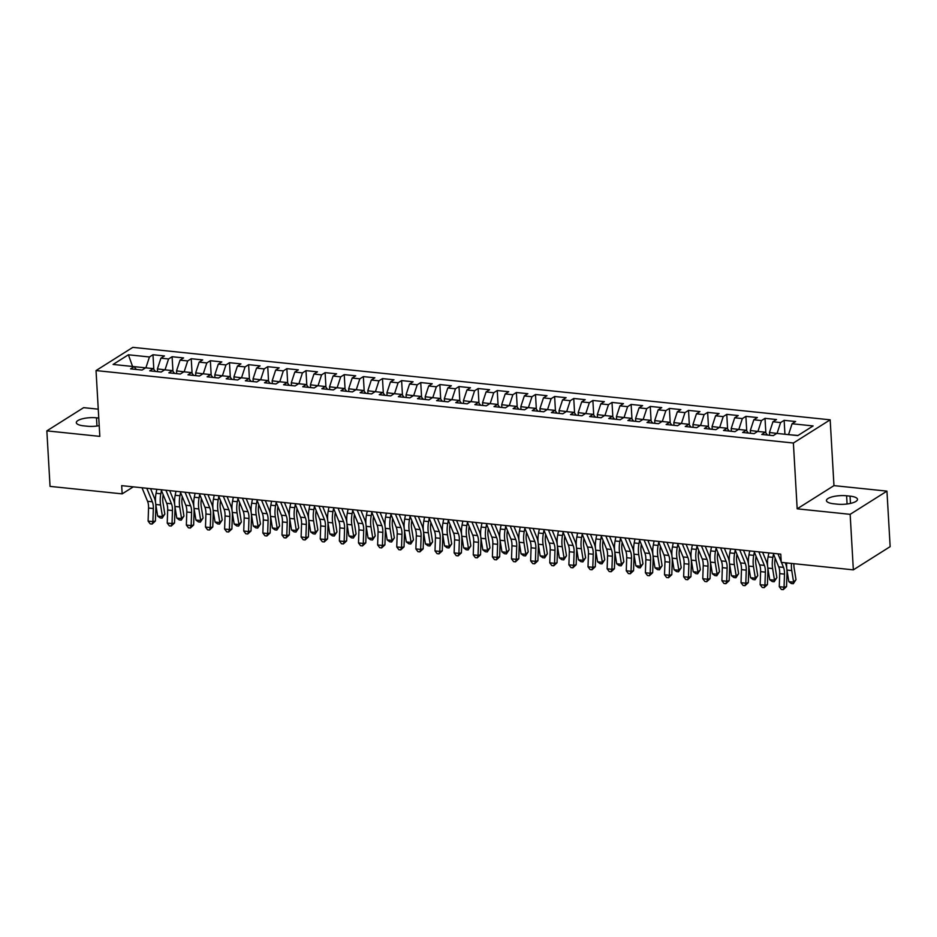 <?xml version="1.0" encoding="UTF-8"?>
<svg xmlns="http://www.w3.org/2000/svg" width="937" height="937" viewBox="0 0 937 937"><rect width="100%" height="100%" fill="white"/><g stroke="black" fill="none" stroke-linecap="round" stroke-linejoin="round"><path stroke-width="1.41" d="M98.256 409.164L83.651 407.654L46.85 430.868L50.048 486.385L122.161 493.869L133.288 486.853M830.17 419.823L132.831 347.358L96.031 370.572L793.381 443.025L830.17 419.823L833.965 485.624L797.176 508.826L850.152 514.331L886.952 491.129L833.965 485.624M886.952 491.129L890.15 546.646L853.349 569.86L850.152 514.331M132.562 366.472L128.404 354.783L113.084 364.446L134.132 366.636L130.594 368.862L142.073 370.056L145.598 367.831L153.258 368.616L149.721 370.853L161.199 372.036L164.725 369.81L172.385 370.607L168.847 372.832L180.326 374.027L183.851 371.802L191.511 372.598L187.974 374.823L199.452 376.018L202.978 373.793L210.638 374.589L207.1 376.815L218.579 377.998L222.104 375.772L229.752 376.569L226.227 378.794L237.705 379.989L241.231 377.763L248.879 378.56L245.353 380.785L256.832 381.98L260.357 379.754L268.005 380.551L264.48 382.776L275.958 383.971L279.484 381.734L287.132 382.53L283.606 384.756L295.085 385.95L298.61 383.725L306.258 384.521L302.733 386.747L314.211 387.941L317.737 385.716L325.385 386.512L321.859 388.738L333.338 389.933L336.863 387.695L344.511 388.492L340.986 390.717L352.464 391.912L355.99 389.687L363.638 390.483L360.113 392.708L371.591 393.903L375.116 391.678L382.764 392.474L379.239 394.7L390.717 395.894L394.243 393.657L401.891 394.454L398.366 396.691L409.844 397.874L413.369 395.648L421.018 396.445L417.492 398.67L428.97 399.865L432.496 397.639L440.144 398.436L436.619 400.661L448.097 401.856L451.622 399.63L459.271 400.415L455.745 402.652L467.223 403.835L470.749 401.61L478.397 402.406L474.872 404.632L486.338 405.826L489.875 403.601L497.524 404.397L493.998 406.623L505.465 407.818L509.002 405.592L516.65 406.377L513.125 408.614L524.591 409.797L528.128 407.572L535.777 408.368L532.251 410.593L543.718 411.788L547.255 409.563L554.903 410.359L551.378 412.585L562.844 413.779L566.381 411.554L574.03 412.35L570.504 414.576L581.971 415.77L585.508 413.533L593.156 414.33L589.631 416.555L601.097 417.75L604.634 415.524L612.283 416.321L608.757 418.546L620.224 419.741L623.761 417.515L631.409 418.312L627.872 420.537L639.35 421.732L642.887 419.495L650.536 420.291L646.998 422.517L658.477 423.711L662.014 421.486L669.662 422.282L666.125 424.508L677.603 425.703L681.14 423.477L688.789 424.274L685.252 426.499L696.73 427.694L700.267 425.457L707.915 426.253L704.378 428.478L715.856 429.673L719.393 427.448L727.042 428.244L723.505 430.47L734.983 431.664L738.52 429.439L746.168 430.235L742.631 432.461L754.109 433.655L757.646 431.43L765.295 432.215L761.758 434.452L773.236 435.635L776.773 433.409L797.809 435.6L813.117 425.937L792.081 423.747L795.618 421.521L784.14 420.326L780.603 422.564L772.955 421.767L776.492 419.542L765.014 418.347L761.476 420.572L753.828 419.776L757.365 417.551L745.887 416.356L742.35 418.581L734.702 417.785L738.239 415.559L726.761 414.365L723.223 416.602L715.575 415.805L719.112 413.568L707.634 412.385L704.109 414.611L696.449 413.814L699.986 411.589L688.508 410.394L684.982 412.62L677.322 411.823L680.859 409.598L669.381 408.403L665.856 410.629L658.196 409.844L661.733 407.607L650.255 406.424L646.729 408.649L639.069 407.853L642.606 405.627L631.128 404.433L627.603 406.658L619.943 405.862L623.48 403.636L612.002 402.442L608.476 404.667L600.816 403.882L604.353 401.645L592.875 400.462L589.35 402.687L581.69 401.891L585.227 399.666L573.749 398.471L570.223 400.696L562.575 399.9L566.1 397.675L554.622 396.48L551.097 398.705L543.448 397.909L546.974 395.683L535.495 394.489L531.97 396.726L524.322 395.929L527.847 393.704L516.369 392.509L512.844 394.735L505.195 393.938L508.721 391.713L497.242 390.518L493.717 392.744L486.069 391.947L489.594 389.722L478.116 388.527L474.59 390.764L466.942 389.968L470.468 387.742L458.989 386.548L455.464 388.773L447.816 387.977L451.341 385.751L439.863 384.557L436.337 386.782L428.689 385.985L432.215 383.76L420.736 382.565L417.211 384.802L409.563 384.006L413.088 381.781L401.61 380.586L398.084 382.811L390.436 382.015L393.962 379.79L382.483 378.595L378.958 380.82L371.31 380.024L374.835 377.798L363.357 376.604L359.831 378.829L352.183 378.044L355.709 375.807L344.23 374.624L340.705 376.85L333.057 376.053L336.582 373.828L325.116 372.633L321.578 374.859L313.93 374.062L317.456 371.837L305.989 370.642L302.452 372.867L294.804 372.083L298.329 369.846L286.863 368.663L283.325 370.888L275.677 370.092L279.203 367.866L267.736 366.672L264.199 368.897L256.551 368.1L260.076 365.875L248.61 364.68L245.072 366.906L237.424 366.109L240.95 363.884L229.483 362.701L225.946 364.926L218.298 364.13L221.823 361.905L210.356 360.71L206.819 362.935L199.171 362.139L202.697 359.913L191.23 358.719L187.693 360.944L180.045 360.148L183.582 357.922L172.103 356.728L168.566 358.965L160.918 358.168L164.455 355.943L152.977 354.748L153.82 369.342M128.404 354.783L149.44 356.974L152.977 354.748M853.349 569.86L781.247 562.364L780.767 554.142L121.681 485.647L122.161 493.869M157.58 371.661L157.416 368.897L165.076 369.846M160.918 358.168L157.416 368.897M168.566 358.965L165.064 369.693M134.132 366.636L136.322 369.459M176.706 373.652L176.543 370.888L184.202 371.837M180.045 360.148L176.543 370.888M187.693 360.944L184.191 371.684M153.258 368.616L155.448 371.439M195.821 375.643L195.669 372.879L203.329 373.828M199.171 362.139L195.669 372.879M206.819 362.935L203.317 373.664M172.385 370.607L174.575 373.43M214.948 377.623L214.796 374.859L222.456 375.807M218.298 364.13L214.796 374.859M225.946 364.926L222.444 375.655M191.511 372.598L193.701 375.421M234.074 379.614L233.922 376.85L241.582 377.798M237.424 366.109L233.922 376.85M245.072 366.906L241.57 377.646M210.638 374.589L212.828 377.4M253.201 381.605L253.049 378.841L260.709 379.79M256.551 368.1L253.049 378.841M264.199 368.897L260.697 379.637M229.752 376.569L231.954 379.391M272.327 383.584L272.175 380.82L279.835 381.769M275.677 370.092L272.175 380.82M283.325 370.888L279.823 381.617M248.879 378.56L251.081 381.382M291.454 385.575L291.302 382.811L298.962 383.76M294.804 372.083L291.302 382.811M302.452 372.867L298.95 383.608M268.005 380.551L270.207 383.374M310.58 387.567L310.428 384.802L318.088 385.751M313.93 374.062L310.428 384.802M321.578 374.859L318.076 385.599M287.132 382.53L289.334 385.353M329.707 389.546L329.555 386.782L337.215 387.742M333.057 376.053L329.555 386.782M340.705 376.85L337.203 387.578M306.258 384.521L308.46 387.344M348.833 391.537L348.681 388.773L356.341 389.722M352.183 378.044L348.681 388.773M359.831 378.829L356.329 389.569M325.385 386.512L327.587 389.335M367.96 393.528L367.808 390.764L375.468 391.713M371.31 380.024L367.808 390.764M378.958 380.82L375.456 391.561M344.511 388.492L346.713 391.315M387.086 395.508L386.934 392.744L394.594 393.704M390.436 382.015L386.934 392.744M398.084 382.811L394.582 393.54M363.638 390.483L365.84 393.306M406.213 397.499L406.061 394.735L413.721 395.683M409.563 384.006L406.061 394.735M417.211 384.802L413.709 395.531M382.764 392.474L384.966 395.297M425.339 399.49L425.187 396.726L432.835 397.675M428.689 385.985L425.187 396.726M436.337 386.782L432.835 397.522M401.891 394.454L404.093 397.276M444.466 401.481L444.314 398.717L451.962 399.666M447.816 387.977L444.314 398.717M455.464 388.773L451.962 399.502M421.018 396.445L423.219 399.267M463.592 403.46L463.428 400.696L471.088 401.645M466.942 389.968L463.428 400.696M474.59 390.764L471.088 401.493M440.144 398.436L442.346 401.259M482.719 405.452L482.555 402.687L490.215 403.636M486.069 391.947L482.555 402.687M493.717 392.744L490.215 403.484M459.271 400.415L461.472 403.238M501.845 407.443L501.682 404.679L509.341 405.627M505.195 393.938L501.682 404.679M512.844 394.735L509.341 405.463M478.397 402.406L480.599 405.229M520.972 409.422L520.808 406.658L528.468 407.607M524.322 395.929L520.808 406.658M531.97 396.726L528.468 407.454M497.524 404.397L499.726 407.22M540.099 411.413L539.935 408.649L547.595 409.598M543.448 397.909L539.935 408.649M551.097 398.705L547.595 409.446M516.65 406.377L518.852 409.2M559.225 413.404L559.061 410.64L566.721 411.589M562.575 399.9L559.061 410.64M570.223 400.696L566.721 411.437M535.777 408.368L537.979 411.191M578.352 415.384L578.188 412.62L585.848 413.568M581.69 401.891L578.188 412.62M589.35 402.687L585.848 413.416M554.903 410.359L557.105 413.182M597.478 417.375L597.314 414.611L604.974 415.559M600.816 403.882L597.314 414.611M608.476 404.667L604.962 415.407M574.03 412.35L576.232 415.173M616.605 419.366L616.441 416.602L624.101 417.551M619.943 405.862L616.441 416.602M627.603 406.658L624.089 417.398M593.156 414.33L595.358 417.152M635.731 421.345L635.567 418.581L643.227 419.53M639.069 407.853L635.567 418.581M646.729 408.649L643.215 419.378M612.283 416.321L614.485 419.144M654.858 423.337L654.694 420.572L662.354 421.521M658.196 409.844L654.694 420.572M665.856 410.629L662.342 421.369M631.409 418.312L633.611 421.135M673.984 425.328L673.82 422.564L681.48 423.512M677.322 411.823L673.82 422.564M684.982 412.62L681.468 423.36M650.536 420.291L652.738 423.114M693.111 427.307L692.947 424.543L700.607 425.503M696.449 413.814L692.947 424.543M704.109 414.611L700.595 425.339M669.662 422.282L671.864 425.105M712.237 429.298L712.073 426.534L719.733 427.483M715.575 415.805L712.073 426.534M723.223 416.602L719.721 427.331M688.789 424.274L690.991 427.096M731.364 431.289L731.2 428.525L738.86 429.474M734.702 417.785L731.2 428.525M742.35 418.581L738.848 429.322M707.915 426.253L710.117 429.076M750.49 433.281L750.326 430.505L757.986 431.465M753.828 419.776L750.326 430.505M761.476 420.572L757.974 431.301M727.042 428.244L729.244 431.067M769.617 435.26L769.453 432.496L777.113 433.444M772.955 421.767L769.453 432.496M780.603 422.564L777.101 433.292M746.168 430.235L748.358 433.058M788.591 434.639L798.019 435.471M792.081 423.747L788.579 434.487M765.295 432.215L767.485 435.037M797.176 508.826L793.381 443.025M46.85 430.868L99.826 436.373L96.031 370.572M145.949 367.866L132.34 366.449M149.44 356.974L145.938 367.702M837.315 504.165A13.821 4.146 -3.3 0 0 857.484 499.351A13.821 4.146 -3.3 0 0 850.046 496.13L846.603 495.778A13.821 4.146 -3.3 0 0 826.446 500.581A13.821 4.146 -3.3 0 0 833.883 503.801L837.315 504.165M98.772 418.066L96.476 417.82A13.821 4.146 -3.3 0 0 76.319 422.634A13.821 4.146 -3.3 0 0 83.744 425.855L87.188 426.218A13.821 4.146 -3.3 0 0 99.217 425.691M784.14 420.326L784.937 434.264M765.014 418.347L765.857 432.941M745.887 416.356L746.73 430.95M726.761 414.365L727.604 428.97M707.634 412.385L708.477 426.979M688.508 410.394L689.351 424.988M669.381 408.403L670.224 423.009M650.255 406.424L651.098 421.018M631.128 404.433L631.971 419.026M612.002 402.442L612.845 417.047M592.875 400.462L593.718 415.056M573.749 398.471L574.592 413.065M554.622 396.48L555.465 411.074M535.495 394.489L536.339 409.094M516.369 392.509L517.212 407.103M497.242 390.518L498.086 405.112M478.116 388.527L478.959 403.133M458.989 386.548L459.833 401.141M439.863 384.557L440.706 399.15M420.736 382.565L421.58 397.171M401.61 380.586L402.453 395.18M382.483 378.595L383.327 393.189M363.357 376.604L364.2 391.209M344.23 374.624L345.074 389.218M325.116 372.633L325.947 387.227M305.989 370.642L306.821 385.248M286.863 368.663L287.694 383.256M267.736 366.672L268.568 381.265M248.61 364.68L249.441 379.286M229.483 362.701L230.315 377.295M210.356 360.71L211.2 375.304M191.23 358.719L192.073 373.313M172.103 356.728L172.947 371.333M781.458 562.387L783.508 567.377A10.799 4.908 -84.1 0 1 784.503 574.123L784.058 587.183L786.553 586.621L786.998 573.561A16.198 7.367 95.9 0 0 785.511 563.442L785.241 562.774M773.177 553.345L778.729 566.885A10.799 4.908 -84.1 0 1 779.713 573.62L779.279 586.691L784.058 587.183L783.273 589.642L781.364 589.443L779.279 586.691M786.553 586.621L783.273 589.642M777.956 553.849L781.212 561.778M793.92 563.676A10.799 4.908 95.9 0 0 794.131 568.045L795.993 579.652L793.288 583.739L791.378 583.54L788.825 581.666L786.963 570.071A16.198 7.367 -84.1 0 1 786.904 569.649M788.825 581.666L793.616 582.17L791.742 570.563A16.198 7.367 -84.1 0 1 791.472 563.43M786.729 568.115A16.198 7.367 -84.1 0 1 786.693 562.926M793.288 583.739L793.616 582.17L795.993 579.652M758.829 551.858L764.381 565.386A10.799 4.908 -84.1 0 1 765.377 572.132L764.932 585.192L767.426 584.629L767.871 571.57A16.198 7.367 95.9 0 0 766.384 561.45L762.613 552.244M754.051 551.354L759.602 564.894A10.799 4.908 -84.1 0 1 760.598 571.64L760.153 584.7L764.932 585.192L764.147 587.663L762.238 587.464L760.153 584.7M767.426 584.629L764.147 587.663M739.703 549.867L745.255 563.406A10.799 4.908 -84.1 0 1 746.25 570.141L745.805 583.212L748.3 582.65L748.745 569.579A16.198 7.367 95.9 0 0 747.257 559.471L743.486 550.265M734.924 549.375L740.476 562.903A10.799 4.908 -84.1 0 1 741.472 569.649L741.026 582.709L745.805 583.212L745.02 585.672L743.111 585.473L741.026 582.709M748.3 582.65L745.02 585.672M775.215 558.335L775.168 558.581A10.799 4.908 95.9 0 0 775.004 566.065L776.867 577.66L774.161 581.748L772.252 581.549L769.699 579.687L767.836 568.08A16.198 7.367 -84.1 0 1 767.778 567.658M769.699 579.687L774.489 580.179L772.615 568.572A16.198 7.367 -84.1 0 1 772.873 557.363L773.493 554.118M767.602 566.124A16.198 7.367 -84.1 0 1 768.094 556.871L768.844 552.9M774.161 581.748L774.489 580.179L776.867 577.66M756.089 556.344L756.042 556.601A10.799 4.908 95.9 0 0 755.878 564.074L757.74 575.681L755.035 579.757L753.125 579.558L750.572 577.696L748.71 566.089A16.198 7.367 -84.1 0 1 748.651 565.679M750.572 577.696L755.363 578.199L753.489 566.592A16.198 7.367 -84.1 0 1 753.746 555.372L754.367 552.127M748.476 564.133A16.198 7.367 -84.1 0 1 748.968 554.88L749.717 550.909M755.035 579.757L755.363 578.199L757.74 575.681M720.576 547.887L726.128 561.415A10.799 4.908 -84.1 0 1 727.124 568.162L726.679 581.221L729.173 580.659L729.618 567.599A16.198 7.367 95.9 0 0 728.131 557.48L724.36 548.274M715.798 547.384L721.349 560.912A10.799 4.908 -84.1 0 1 722.345 567.658L721.9 580.729L726.679 581.221L725.894 583.681L723.985 583.482L721.9 580.729M729.173 580.659L725.894 583.681M701.45 545.896L707.002 559.424A10.799 4.908 -84.1 0 1 707.997 566.171L707.552 579.23L710.047 578.668L710.492 565.608A16.198 7.367 95.9 0 0 709.004 555.489L705.233 546.283M696.671 545.393L702.223 558.932A10.799 4.908 -84.1 0 1 703.218 565.679L702.773 578.738L707.552 579.23L706.767 581.69L704.858 581.49L702.773 578.738M710.047 578.668L706.767 581.69M736.974 554.364L736.915 554.61A10.799 4.908 95.9 0 0 736.751 562.083L738.614 573.69L735.908 577.766L733.999 577.567L731.457 575.705L729.583 564.109A16.198 7.367 -84.1 0 1 729.525 563.687M731.457 575.705L736.236 576.208L734.362 564.601A16.198 7.367 -84.1 0 1 734.62 553.392L735.24 550.136M729.349 562.153A16.198 7.367 -84.1 0 1 729.841 552.889L730.591 548.918M735.908 577.766L736.236 576.208L738.614 573.69M717.847 552.373L717.801 552.619A10.799 4.908 95.9 0 0 717.625 560.092L719.487 571.699L716.782 575.786L714.872 575.587L712.331 573.725L710.457 562.118A16.198 7.367 -84.1 0 1 710.398 561.696M712.331 573.725L717.11 574.217L715.236 562.61A16.198 7.367 -84.1 0 1 715.493 551.401L716.114 548.157M710.223 560.162A16.198 7.367 -84.1 0 1 710.714 550.909L711.464 546.939M716.782 575.786L717.11 574.217L719.487 571.699M682.323 543.905L687.875 557.445A10.799 4.908 -84.1 0 1 688.871 564.179L688.426 577.251L690.92 576.688L691.365 563.617A16.198 7.367 95.9 0 0 689.878 553.509L686.107 544.303M677.545 543.413L683.096 556.941A10.799 4.908 -84.1 0 1 684.092 563.687L683.647 576.747L688.426 577.251L687.641 579.71L685.732 579.511L683.647 576.747M690.92 576.688L687.641 579.71M698.721 550.382L698.674 550.628A10.799 4.908 95.9 0 0 698.498 558.112L700.361 569.719L697.655 573.795L695.746 573.596L693.204 571.734L691.33 560.127A16.198 7.367 -84.1 0 1 691.272 559.717M693.204 571.734L697.983 572.226L696.109 560.631A16.198 7.367 -84.1 0 1 696.367 549.41L696.987 546.166M691.096 558.171A16.198 7.367 -84.1 0 1 691.588 548.918L692.338 544.947M697.655 573.795L697.983 572.226L700.361 569.719M663.197 541.914L668.749 555.454A10.799 4.908 -84.1 0 1 669.744 562.2L669.299 575.259L671.794 574.697L672.239 561.638A16.198 7.367 95.9 0 0 670.751 551.518L666.98 542.312M658.418 541.422L663.97 554.95A10.799 4.908 -84.1 0 1 664.965 561.696L664.52 574.756L669.299 575.259L668.514 577.719L666.605 577.52L664.52 574.756M671.794 574.697L668.514 577.719M679.594 548.403L679.548 548.649A10.799 4.908 95.9 0 0 679.372 556.121L681.234 567.728L678.529 571.804L676.619 571.605L674.078 569.743L672.204 558.147A16.198 7.367 -84.1 0 1 672.145 557.726M674.078 569.743L678.856 570.246L676.982 558.639A16.198 7.367 -84.1 0 1 677.24 547.431L677.861 544.174M671.97 556.191A16.198 7.367 -84.1 0 1 672.461 546.927L673.211 542.956M678.529 571.804L678.856 570.246L681.234 567.728M644.07 539.935L649.622 553.462A10.799 4.908 -84.1 0 1 650.618 560.209L650.173 573.268L652.667 572.706L653.112 559.647A16.198 7.367 95.9 0 0 651.625 549.527L647.854 540.321M639.292 539.431L644.843 552.971A10.799 4.908 -84.1 0 1 645.839 559.717L645.394 572.776L650.173 573.268L649.388 575.728L647.479 575.529L645.394 572.776M652.667 572.706L649.388 575.728M660.468 546.412L660.421 546.658A10.799 4.908 95.9 0 0 660.245 554.13L662.108 565.737L659.402 569.825L657.493 569.626L654.951 567.763L653.077 556.156A16.198 7.367 -84.1 0 1 653.019 555.735M654.951 567.763L659.73 568.255L657.868 556.648A16.198 7.367 -84.1 0 1 658.114 545.439L658.734 542.195M652.843 554.2A16.198 7.367 -84.1 0 1 653.335 544.936L654.085 540.977M659.402 569.825L659.73 568.255L662.108 565.737M624.944 537.943L630.496 551.471A10.799 4.908 -84.1 0 1 631.491 558.218L631.046 571.289L633.541 570.727L633.986 557.656A16.198 7.367 95.9 0 0 632.498 547.548L628.727 538.342M620.165 537.451L625.717 550.979A10.799 4.908 -84.1 0 1 626.712 557.726L626.267 570.785L631.046 571.289L630.261 573.749L628.352 573.549L626.267 570.785M633.541 570.727L630.261 573.749M641.341 544.42L641.295 544.666A10.799 4.908 95.9 0 0 641.119 552.151L642.981 563.746L640.276 567.834L638.366 567.635L635.825 565.772L633.951 554.165A16.198 7.367 -84.1 0 1 633.892 553.755M635.825 565.772L640.603 566.264L638.741 554.669A16.198 7.367 -84.1 0 1 638.987 543.448L639.608 540.204M633.717 552.209A16.198 7.367 -84.1 0 1 634.208 542.956L634.958 538.986M640.276 567.834L640.603 566.264L642.981 563.746M605.817 535.952L611.369 549.492A10.799 4.908 -84.1 0 1 612.365 556.238L611.92 569.298L614.414 568.736L614.859 555.676A16.198 7.367 95.9 0 0 613.372 545.557L609.6 536.351M601.039 535.46L606.59 548.988A10.799 4.908 -84.1 0 1 607.586 555.735L607.141 568.794L611.92 569.298L611.135 571.757L609.226 571.558L607.141 568.794M614.414 568.736L611.135 571.757M622.215 542.429L622.168 542.687A10.799 4.908 95.9 0 0 621.992 550.16L623.866 561.767L621.149 565.843L619.24 565.643L616.698 563.781L614.824 552.186A16.198 7.367 -84.1 0 1 614.766 551.764M616.698 563.781L621.477 564.285L619.615 552.678A16.198 7.367 -84.1 0 1 619.861 541.469L620.481 538.213M614.59 550.23A16.198 7.367 -84.1 0 1 615.082 540.965L615.832 536.995M621.149 565.843L621.477 564.285L623.866 561.767M586.691 533.973L592.254 547.501A10.799 4.908 -84.1 0 1 593.238 554.247L592.793 567.307L595.288 566.744L595.733 553.685A16.198 7.367 95.9 0 0 594.245 543.565L590.474 534.359M581.912 533.469L587.464 547.009A10.799 4.908 -84.1 0 1 588.459 553.755L588.014 566.815L592.793 567.307L592.02 569.766L590.099 569.567L588.014 566.815M595.288 566.744L592.02 569.766M603.088 540.45L603.041 540.696A10.799 4.908 95.9 0 0 602.866 548.168L604.74 559.776L602.022 563.863L600.113 563.664L597.572 561.802L595.698 550.195A16.198 7.367 -84.1 0 1 595.639 549.773M597.572 561.802L602.35 562.294L600.488 550.687A16.198 7.367 -84.1 0 1 600.734 539.478L601.355 536.233M595.463 548.239A16.198 7.367 -84.1 0 1 595.955 538.974L596.705 535.015M602.022 563.863L602.35 562.294L604.74 559.776M567.564 531.982L573.128 545.51A10.799 4.908 -84.1 0 1 574.112 552.256L573.667 565.316L576.161 564.753L576.606 551.694A16.198 7.367 95.9 0 0 575.131 541.574L571.347 532.38M562.786 531.49L568.337 545.018A10.799 4.908 -84.1 0 1 569.333 551.764L568.888 564.824L573.667 565.316L572.894 567.787L570.973 567.588L568.888 564.824M576.161 564.753L572.894 567.787M583.962 538.459L583.915 538.705A10.799 4.908 95.9 0 0 583.739 546.189L585.613 557.784L582.896 561.872L580.987 561.673L578.445 559.811L576.571 548.204A16.198 7.367 -84.1 0 1 576.513 547.794M578.445 559.811L583.224 560.303L581.362 548.707A16.198 7.367 -84.1 0 1 581.608 537.487L582.228 534.242M576.337 546.248A16.198 7.367 -84.1 0 1 576.829 536.995L577.579 533.024M582.896 561.872L583.224 560.303L585.613 557.784M548.438 529.991L554.001 543.53A10.799 4.908 -84.1 0 1 554.985 550.277L554.54 563.336L557.035 562.774L557.48 549.714A16.198 7.367 95.9 0 0 556.004 539.595L552.221 530.389M543.659 529.499L549.211 543.027A10.799 4.908 -84.1 0 1 550.206 549.773L549.761 562.832L554.54 563.336L553.767 565.796L551.846 565.597L549.761 562.832M557.035 562.774L553.767 565.796M564.835 536.468L564.788 536.725A10.799 4.908 95.9 0 0 564.613 544.198L566.487 555.805L563.781 559.881L561.86 559.682L559.319 557.82L557.445 546.212A16.198 7.367 -84.1 0 1 557.386 545.803M559.319 557.82L564.097 558.323L562.235 546.716A16.198 7.367 -84.1 0 1 562.481 535.495L563.102 532.251M557.21 544.268A16.198 7.367 -84.1 0 1 557.702 535.004L558.452 531.033M563.781 559.881L564.097 558.323L566.487 555.805M529.311 528.011L534.875 541.539A10.799 4.908 -84.1 0 1 535.859 548.286L535.414 561.345L537.908 560.783L538.353 547.723A16.198 7.367 95.9 0 0 536.878 537.604L533.094 528.398M524.533 527.508L530.084 541.047A10.799 4.908 -84.1 0 1 531.08 547.782L530.635 560.853L535.414 561.345L534.64 563.805L532.72 563.605L530.635 560.853M537.908 560.783L534.64 563.805M545.709 534.488L545.662 534.734A10.799 4.908 95.9 0 0 545.486 542.207L547.36 553.814L544.655 557.902L542.734 557.702L540.192 555.84L538.318 544.233A16.198 7.367 -84.1 0 1 538.26 543.811M540.192 555.84L544.971 556.332L543.109 544.725A16.198 7.367 -84.1 0 1 543.355 533.516L543.975 530.272M538.084 542.277A16.198 7.367 -84.1 0 1 538.576 533.012L539.325 529.054M544.655 557.902L544.971 556.332L547.36 553.814M510.185 526.02L515.748 539.548A10.799 4.908 -84.1 0 1 516.732 546.294L516.287 559.354L518.782 558.792L519.227 545.732A16.198 7.367 95.9 0 0 517.751 535.613L513.968 526.418M505.406 525.528L510.958 539.056A10.799 4.908 -84.1 0 1 511.953 545.803L511.508 558.862L516.287 559.354L515.514 561.825L513.593 561.626L511.508 558.862M518.782 558.792L515.514 561.825M526.582 532.497L526.535 532.743A10.799 4.908 95.9 0 0 526.36 540.227L528.234 551.823L525.528 555.91L523.607 555.711L521.066 553.849L519.192 542.242A16.198 7.367 -84.1 0 1 519.133 541.82M521.066 553.849L525.844 554.341L523.982 542.746A16.198 7.367 -84.1 0 1 524.228 531.525L524.849 528.281M518.957 540.286A16.198 7.367 -84.1 0 1 519.449 531.033L520.199 527.062M525.528 555.91L525.844 554.341L528.234 551.823M491.058 524.029L496.622 537.569A10.799 4.908 -84.1 0 1 497.606 544.315L497.16 557.374L499.655 556.812L500.1 543.753A16.198 7.367 95.9 0 0 498.625 533.633L494.841 524.427M486.28 523.537L491.831 537.065A10.799 4.908 -84.1 0 1 492.827 543.811L492.382 556.871L497.16 557.374L496.387 559.834L494.467 559.635L492.382 556.871M499.655 556.812L496.387 559.834M507.456 530.506L507.409 530.764A10.799 4.908 95.9 0 0 507.233 538.236L509.107 549.843L506.402 553.919L504.481 553.72L501.939 551.858L500.065 540.251A16.198 7.367 -84.1 0 1 500.007 539.841M501.939 551.858L506.718 552.361L504.856 540.754A16.198 7.367 -84.1 0 1 505.102 529.534L505.722 526.289M499.831 538.295A16.198 7.367 -84.1 0 1 500.323 529.042L501.072 525.071M506.402 553.919L506.718 552.361L509.107 549.843M471.932 522.05L477.495 535.577A10.799 4.908 -84.1 0 1 478.479 542.324L478.034 555.383L480.529 554.821L480.974 541.762A16.198 7.367 95.9 0 0 479.498 531.642L475.715 522.436M467.153 521.546L472.705 535.086A10.799 4.908 -84.1 0 1 473.7 541.82L473.255 554.891L478.034 555.383L477.261 557.843L475.34 557.644L473.255 554.891M480.529 554.821L477.261 557.843M488.329 528.527L488.282 528.773A10.799 4.908 95.9 0 0 488.107 536.245L489.981 547.852L487.275 551.94L485.354 551.741L482.813 549.867L480.95 538.271A16.198 7.367 -84.1 0 1 480.88 537.85M482.813 549.867L487.591 550.37L485.729 538.763A16.198 7.367 -84.1 0 1 485.975 527.554L486.596 524.298M480.704 536.315A16.198 7.367 -84.1 0 1 481.196 527.051L481.946 523.08M487.275 551.94L487.591 550.37L489.981 547.852M452.805 520.058L458.369 533.586A10.799 4.908 -84.1 0 1 459.353 540.333L458.907 553.392L461.414 552.83L461.847 539.771A16.198 7.367 95.9 0 0 460.372 529.651L456.588 520.445M448.027 519.555L453.578 533.094A10.799 4.908 -84.1 0 1 454.574 539.841L454.129 552.9L458.907 553.392L458.134 555.864L456.214 555.664L454.129 552.9M461.414 552.83L458.134 555.864M469.203 526.535L469.156 526.781A10.799 4.908 95.9 0 0 468.98 534.266L470.854 545.861L468.149 549.949L466.228 549.75L463.686 547.887L461.824 536.28A16.198 7.367 -84.1 0 1 461.754 535.859M463.686 547.887L468.465 548.379L466.603 536.772A16.198 7.367 -84.1 0 1 466.86 525.563L467.469 522.319M461.578 534.324A16.198 7.367 -84.1 0 1 462.07 525.071L462.819 521.101M468.149 549.949L468.465 548.379L470.854 545.861M433.679 518.067L439.242 531.607A10.799 4.908 -84.1 0 1 440.226 538.342L439.781 551.413L442.287 550.851L442.721 537.779A16.198 7.367 95.9 0 0 441.245 527.672L437.462 518.466M428.9 517.575L434.452 531.103A10.799 4.908 -84.1 0 1 435.447 537.85L435.002 550.909L439.781 551.413L439.008 553.872L437.087 553.673L435.002 550.909M442.287 550.851L439.008 553.872M450.076 524.544L450.029 524.802A10.799 4.908 95.9 0 0 449.854 532.275L451.728 543.882L449.022 547.958L447.101 547.758L444.56 545.896L442.697 534.289A16.198 7.367 -84.1 0 1 442.627 533.879M444.56 545.896L449.338 546.4L447.476 534.793A16.198 7.367 -84.1 0 1 447.734 523.572L448.343 520.328M442.451 532.333A16.198 7.367 -84.1 0 1 442.943 523.08L443.693 519.11M449.022 547.958L449.338 546.4L451.728 543.882M414.552 516.088L420.116 529.616A10.799 4.908 -84.1 0 1 421.1 536.362L420.654 549.422L423.161 548.859L423.594 535.8A16.198 7.367 95.9 0 0 422.118 525.68L418.335 516.474M409.774 515.584L415.337 529.124A10.799 4.908 -84.1 0 1 416.321 535.859L415.876 548.93L420.654 549.422L419.881 551.881L417.961 551.682L415.876 548.93M423.161 548.859L419.881 551.881M430.95 522.565L430.903 522.811A10.799 4.908 95.9 0 0 430.727 530.283L432.601 541.891L429.896 545.966L427.975 545.779L425.433 543.905L423.571 532.31A16.198 7.367 -84.1 0 1 423.501 531.888M425.433 543.905L430.212 544.409L428.35 532.802A16.198 7.367 -84.1 0 1 428.607 521.593L429.216 518.337M423.325 530.354A16.198 7.367 -84.1 0 1 423.817 521.089L424.566 517.119M429.896 545.966L430.212 544.409L432.601 541.891M395.426 514.097L400.989 527.625A10.799 4.908 -84.1 0 1 401.973 534.371L401.528 547.431L404.034 546.868L404.479 533.809A16.198 7.367 95.9 0 0 402.992 523.689L399.209 514.483M390.647 513.593L396.21 527.133A10.799 4.908 -84.1 0 1 397.194 533.879L396.749 546.939L401.528 547.431L400.755 549.89L398.834 549.703L396.749 546.939M404.034 546.868L400.755 549.89M411.823 520.574L411.776 520.82A10.799 4.908 95.9 0 0 411.601 528.304L413.475 539.899L410.769 543.987L408.848 543.788L406.307 541.926L404.444 530.319A16.198 7.367 -84.1 0 1 404.374 529.897M406.307 541.926L411.085 542.418L409.223 530.81A16.198 7.367 -84.1 0 1 409.481 519.602L410.09 516.357M404.198 528.363A16.198 7.367 -84.1 0 1 404.69 519.11L405.44 515.139M410.769 543.987L411.085 542.418L413.475 539.899M376.299 512.106L381.863 525.645A10.799 4.908 -84.1 0 1 382.846 532.38L382.401 545.451L384.908 544.889L385.353 531.818A16.198 7.367 95.9 0 0 383.865 521.71L380.082 512.504M371.52 511.614L377.084 525.142A10.799 4.908 -84.1 0 1 378.068 531.888L377.623 544.947L382.401 545.451L381.628 547.911L379.719 547.712L377.623 544.947M384.908 544.889L381.628 547.911M392.697 518.583L392.65 518.84A10.799 4.908 95.9 0 0 392.474 526.313L394.348 537.92L391.643 541.996L389.722 541.797L387.18 539.935L385.318 528.327A16.198 7.367 -84.1 0 1 385.248 527.918M387.18 539.935L391.959 540.426L390.097 528.831A16.198 7.367 -84.1 0 1 390.354 517.611L390.963 514.366M385.072 526.371A16.198 7.367 -84.1 0 1 385.564 517.119L386.313 513.148M391.643 541.996L391.959 540.426L394.348 537.92M357.173 510.115L362.736 523.654A10.799 4.908 -84.1 0 1 363.72 530.401L363.275 543.46L365.781 542.898L366.226 529.838A16.198 7.367 95.9 0 0 364.739 519.719L360.956 510.513M352.394 509.623L357.957 523.151A10.799 4.908 -84.1 0 1 358.941 529.897L358.496 542.968L363.275 543.46L362.502 545.92L360.593 545.721L358.496 542.968M365.781 542.898L362.502 545.92M373.57 516.603L373.523 516.849A10.799 4.908 95.9 0 0 373.359 524.322L375.222 535.929L372.516 540.005L370.595 539.806L368.054 537.943L366.191 526.348A16.198 7.367 -84.1 0 1 366.121 525.926M368.054 537.943L372.832 538.447L370.97 526.84A16.198 7.367 -84.1 0 1 371.228 515.631L371.837 512.375M365.945 524.392A16.198 7.367 -84.1 0 1 366.437 515.127L367.199 511.157M372.516 540.005L372.832 538.447L375.222 535.929M338.046 508.135L343.61 521.663A10.799 4.908 -84.1 0 1 344.593 528.409L344.148 541.469L346.655 540.907L347.1 527.847A16.198 7.367 95.9 0 0 345.612 517.728L341.829 508.522M333.267 507.631L338.831 521.171A10.799 4.908 -84.1 0 1 339.815 527.918L339.37 540.977L344.148 541.469L343.375 543.928L341.466 543.729L339.37 540.977M346.655 540.907L343.375 543.928M354.444 514.612L354.397 514.858A10.799 4.908 95.9 0 0 354.233 522.331L356.095 533.938L353.39 538.025L351.48 537.826L348.927 535.964L347.065 524.357A16.198 7.367 -84.1 0 1 346.995 523.935M348.927 535.964L353.706 536.456L351.843 524.849A16.198 7.367 -84.1 0 1 352.101 513.64L352.71 510.396M346.819 522.401A16.198 7.367 -84.1 0 1 347.311 513.136L348.072 509.178M353.39 538.025L353.706 536.456L356.095 533.938M318.92 506.144L324.483 519.684A10.799 4.908 -84.1 0 1 325.467 526.418L325.022 539.489L327.528 538.927L327.973 525.856A16.198 7.367 95.9 0 0 326.486 515.748L322.703 506.542M314.141 505.652L319.704 519.18A10.799 4.908 -84.1 0 1 320.688 525.926L320.243 538.986L325.022 539.489L324.249 541.949L322.34 541.75L320.243 538.986M327.528 538.927L324.249 541.949M335.317 512.621L335.27 512.867A10.799 4.908 95.9 0 0 335.106 520.351L336.969 531.958L334.263 536.034L332.354 535.835L329.801 533.973L327.938 522.366A16.198 7.367 -84.1 0 1 327.868 521.956M329.801 533.973L334.579 534.465L332.717 522.869A16.198 7.367 -84.1 0 1 332.975 511.649L333.584 508.404M327.692 520.41A16.198 7.367 -84.1 0 1 328.184 511.157L328.946 507.186M334.263 536.034L334.579 534.465L336.969 531.958M299.805 504.153L305.357 517.692A10.799 4.908 -84.1 0 1 306.34 524.439L305.895 537.498L308.402 536.936L308.847 523.877A16.198 7.367 95.9 0 0 307.359 513.757L303.576 504.551M295.014 503.661L300.578 517.189A10.799 4.908 -84.1 0 1 301.562 523.935L301.117 536.995L305.895 537.498L305.122 539.958L303.213 539.759L301.117 536.995M308.402 536.936L305.122 539.958M316.191 510.642L316.144 510.888A10.799 4.908 95.9 0 0 315.98 518.36L317.842 529.967L315.137 534.043L313.227 533.844L310.674 531.982L308.812 520.386A16.198 7.367 -84.1 0 1 308.741 519.965M310.674 531.982L315.453 532.485L313.59 520.878A16.198 7.367 -84.1 0 1 313.848 509.669L314.457 506.413M308.566 518.43A16.198 7.367 -84.1 0 1 309.058 509.166L309.819 505.195M315.137 534.043L315.453 532.485L317.842 529.967M280.678 502.173L286.23 515.701A10.799 4.908 -84.1 0 1 287.214 522.448L286.781 535.507L289.275 534.945L289.72 521.886A16.198 7.367 95.9 0 0 288.233 511.766L284.45 502.56M275.888 501.67L281.451 515.209A10.799 4.908 -84.1 0 1 282.435 521.956L281.99 535.015L286.781 535.507L285.996 537.967L284.087 537.768L281.99 535.015M289.275 534.945L285.996 537.967M297.064 508.65L297.017 508.896A10.799 4.908 95.9 0 0 296.853 516.369L298.716 527.976L296.01 532.064L294.101 531.865L291.548 530.002L289.685 518.395A16.198 7.367 -84.1 0 1 289.615 517.974M291.548 530.002L296.326 530.494L294.464 518.887A16.198 7.367 -84.1 0 1 294.722 507.678L295.331 504.434M289.439 516.439A16.198 7.367 -84.1 0 1 289.943 507.175L290.693 503.216M296.01 532.064L296.326 530.494L298.716 527.976M261.552 500.182L267.104 513.71A10.799 4.908 -84.1 0 1 268.087 520.457L267.654 533.516L270.149 532.954L270.594 519.894A16.198 7.367 95.9 0 0 269.106 509.787L265.323 500.581M256.761 499.69L262.325 513.218A10.799 4.908 -84.1 0 1 263.309 519.965L262.864 533.024L267.654 533.516L266.869 535.987L264.96 535.788L262.864 533.024M270.149 532.954L266.869 535.987M277.938 506.659L277.891 506.905A10.799 4.908 95.9 0 0 277.727 514.39L279.589 525.985L276.883 530.073L274.974 529.873L272.421 528.011L270.559 516.404A16.198 7.367 -84.1 0 1 270.488 515.994M272.421 528.011L277.2 528.503L275.337 516.908A16.198 7.367 -84.1 0 1 275.595 505.687L276.204 502.443M270.313 514.448A16.198 7.367 -84.1 0 1 270.816 505.195L271.566 501.225M276.883 530.073L277.2 528.503L279.589 525.985M242.425 498.191L247.977 511.731A10.799 4.908 -84.1 0 1 248.961 518.477L248.528 531.537L251.022 530.974L251.467 517.915A16.198 7.367 95.9 0 0 249.98 507.795L246.197 498.589M237.635 497.699L243.198 511.227A10.799 4.908 -84.1 0 1 244.182 517.974L243.737 531.033L248.528 531.537L247.743 533.996L245.834 533.797L243.737 531.033M251.022 530.974L247.743 533.996M258.811 504.668L258.764 504.926A10.799 4.908 95.9 0 0 258.6 512.398L260.463 524.006L257.757 528.081L255.848 527.882L253.295 526.02L251.432 514.425A16.198 7.367 -84.1 0 1 251.362 514.003M253.295 526.02L258.073 526.524L256.211 514.917A16.198 7.367 -84.1 0 1 256.469 503.696L257.078 500.452M251.186 512.469A16.198 7.367 -84.1 0 1 251.69 503.204L252.44 499.234M257.757 528.081L258.073 526.524L260.463 524.006M223.299 496.212L228.851 509.74A10.799 4.908 -84.1 0 1 229.846 516.486L229.401 529.546L231.896 528.983L232.341 515.924A16.198 7.367 95.9 0 0 230.853 505.804L227.07 496.598M218.508 495.708L224.072 509.248A10.799 4.908 -84.1 0 1 225.056 515.994L224.611 529.054L229.401 529.546L228.616 532.005L226.707 531.806L224.611 529.054M231.896 528.983L228.616 532.005M239.685 502.689L239.638 502.935A10.799 4.908 95.9 0 0 239.474 510.407L241.336 522.014L238.63 526.102L236.721 525.903L234.168 524.041L232.306 512.434A16.198 7.367 -84.1 0 1 232.235 512.012M234.168 524.041L238.947 524.533L237.084 512.926A16.198 7.367 -84.1 0 1 237.342 501.717L237.951 498.472M232.06 510.478A16.198 7.367 -84.1 0 1 232.563 501.213L233.313 497.254M238.63 526.102L238.947 524.533L241.336 522.014M204.172 494.221L209.724 507.749A10.799 4.908 -84.1 0 1 210.72 514.495L210.275 527.554L212.769 526.992L213.214 513.933A16.198 7.367 95.9 0 0 211.727 503.813L207.944 494.619M199.382 493.729L204.945 507.257A10.799 4.908 -84.1 0 1 205.929 514.003L205.484 527.062L210.275 527.554L209.49 530.026L207.581 529.827L205.484 527.062M212.769 526.992L209.49 530.026M220.558 500.698L220.511 500.944A10.799 4.908 95.9 0 0 220.347 508.428L222.21 520.023L219.504 524.111L217.595 523.912L215.041 522.05L213.179 510.442A16.198 7.367 -84.1 0 1 213.109 510.021M215.041 522.05L219.82 522.541L217.958 510.946A16.198 7.367 -84.1 0 1 218.216 499.726L218.825 496.481M212.933 508.486A16.198 7.367 -84.1 0 1 213.437 499.234L214.186 495.263M219.504 524.111L219.82 522.541L222.21 520.023M185.046 492.23L190.598 505.769A10.799 4.908 -84.1 0 1 191.593 512.516L191.148 525.575L193.643 525.013L194.088 511.953A16.198 7.367 95.9 0 0 192.6 501.834L188.817 492.628M180.255 491.738L185.819 505.266A10.799 4.908 -84.1 0 1 186.803 512.012L186.358 525.071L191.148 525.575L190.363 528.035L188.454 527.836L186.358 525.071M193.643 525.013L190.363 528.035M201.432 498.707L201.385 498.964A10.799 4.908 95.9 0 0 201.221 506.437L203.083 518.044L200.377 522.12L198.468 521.921L195.915 520.058L194.053 508.451A16.198 7.367 -84.1 0 1 193.982 508.041M195.915 520.058L200.705 520.562L198.831 508.955A16.198 7.367 -84.1 0 1 199.089 497.734L199.698 494.49M193.807 506.495A16.198 7.367 -84.1 0 1 194.31 497.242L195.06 493.272M200.377 522.12L200.705 520.562L203.083 518.044M165.919 490.25L171.471 503.778A10.799 4.908 -84.1 0 1 172.467 510.524L172.021 523.584L174.516 523.022L174.961 509.962A16.198 7.367 95.9 0 0 173.474 499.843L169.691 490.637M161.129 489.746L166.692 503.286A10.799 4.908 -84.1 0 1 167.676 510.021L167.231 523.092L172.021 523.584L171.237 526.044L169.328 525.844L167.231 523.092M174.516 523.022L171.237 526.044M182.305 496.727L182.258 496.973A10.799 4.908 95.9 0 0 182.094 504.446L183.957 516.053L181.251 520.14L179.342 519.941L176.788 518.079L174.926 506.472A16.198 7.367 -84.1 0 1 174.868 506.05M176.788 518.079L181.579 518.571L179.705 506.964A16.198 7.367 -84.1 0 1 179.963 495.755L180.572 492.499M174.68 504.516A16.198 7.367 -84.1 0 1 175.184 495.251L175.933 491.281M181.251 520.14L181.579 518.571L183.957 516.053M146.793 488.259L152.344 501.787A10.799 4.908 -84.1 0 1 153.34 508.533L152.895 521.593L155.39 521.031L155.835 507.971A16.198 7.367 95.9 0 0 154.347 497.852L150.564 488.645M142.002 487.767L147.566 501.295A10.799 4.908 -84.1 0 1 148.55 508.041L148.105 521.101L152.895 521.593L152.11 524.064L150.201 523.865L148.105 521.101M155.39 521.031L152.11 524.064M163.179 494.736L163.132 494.982A10.799 4.908 95.9 0 0 162.968 502.466L164.83 514.062L162.124 518.149L160.215 517.95L157.662 516.088L155.8 504.481A16.198 7.367 -84.1 0 1 155.741 504.059M157.662 516.088L162.452 516.58L160.578 504.984A16.198 7.367 -84.1 0 1 160.836 493.764L161.445 490.519M155.554 502.525A16.198 7.367 -84.1 0 1 156.057 493.272L156.807 489.301M162.124 518.149L162.452 516.58L164.83 514.062M850.468 503.403L850.046 496.13M847.083 503.989L846.603 495.778M96.956 426.042L96.476 417.82M783.508 567.377L778.729 566.885M784.503 574.123L779.713 573.62M786.963 570.071L791.742 570.563M764.381 565.386L759.602 564.894M765.377 572.132L760.598 571.64M745.255 563.406L740.476 562.903M746.25 570.141L741.472 569.649M767.836 568.08L772.615 568.572M768.094 556.871L772.873 557.363M748.71 566.089L753.489 566.592M748.968 554.88L753.746 555.372M726.128 561.415L721.349 560.912M727.124 568.162L722.345 567.658M707.002 559.424L702.223 558.932M707.997 566.171L703.218 565.679M729.583 564.109L734.362 564.601M729.841 552.889L734.62 553.392M710.457 562.118L715.236 562.61M710.714 550.909L715.493 551.401M687.875 557.445L683.096 556.941M688.871 564.179L684.092 563.687M691.33 560.127L696.109 560.631M691.588 548.918L696.367 549.41M668.749 555.454L663.97 554.95M669.744 562.2L664.965 561.696M672.204 558.147L676.982 558.639M672.461 546.927L677.24 547.431M649.622 553.462L644.843 552.971M650.618 560.209L645.839 559.717M653.077 556.156L657.868 556.648M653.335 544.936L658.114 545.439M630.496 551.471L625.717 550.979M631.491 558.218L626.712 557.726M633.951 554.165L638.741 554.669M634.208 542.956L638.987 543.448M611.369 549.492L606.59 548.988M612.365 556.238L607.586 555.735M614.824 552.186L619.615 552.678M615.082 540.965L619.861 541.469M592.254 547.501L587.464 547.009M593.238 554.247L588.459 553.755M595.698 550.195L600.488 550.687M595.955 538.974L600.734 539.478M573.128 545.51L568.337 545.018M574.112 552.256L569.333 551.764M576.571 548.204L581.362 548.707M576.829 536.995L581.608 537.487M554.001 543.53L549.211 543.027M554.985 550.277L550.206 549.773M557.445 546.212L562.235 546.716M557.702 535.004L562.481 535.495M534.875 541.539L530.084 541.047M535.859 548.286L531.08 547.782M538.318 544.233L543.109 544.725M538.576 533.012L543.355 533.516M515.748 539.548L510.958 539.056M516.732 546.294L511.953 545.803M519.192 542.242L523.982 542.746M519.449 531.033L524.228 531.525M496.622 537.569L491.831 537.065M497.606 544.315L492.827 543.811M500.065 540.251L504.856 540.754M500.323 529.042L505.102 529.534M477.495 535.577L472.705 535.086M478.479 542.324L473.7 541.82M480.95 538.271L485.729 538.763M481.196 527.051L485.975 527.554M458.369 533.586L453.578 533.094M459.353 540.333L454.574 539.841M461.824 536.28L466.603 536.772M462.07 525.071L466.86 525.563M439.242 531.607L434.452 531.103M440.226 538.342L435.447 537.85M442.697 534.289L447.476 534.793M442.943 523.08L447.734 523.572M420.116 529.616L415.337 529.124M421.1 536.362L416.321 535.859M423.571 532.31L428.35 532.802M423.817 521.089L428.607 521.593M400.989 527.625L396.21 527.133M401.973 534.371L397.194 533.879M404.444 530.319L409.223 530.81M404.69 519.11L409.481 519.602M381.863 525.645L377.084 525.142M382.846 532.38L378.068 531.888M385.318 528.327L390.097 528.831M385.564 517.119L390.354 517.611M362.736 523.654L357.957 523.151M363.72 530.401L358.941 529.897M366.191 526.348L370.97 526.84M366.437 515.127L371.228 515.631M343.61 521.663L338.831 521.171M344.593 528.409L339.815 527.918M347.065 524.357L351.843 524.849M347.311 513.136L352.101 513.64M324.483 519.684L319.704 519.18M325.467 526.418L320.688 525.926M327.938 522.366L332.717 522.869M328.184 511.157L332.975 511.649M305.357 517.692L300.578 517.189M306.34 524.439L301.562 523.935M308.812 520.386L313.59 520.878M309.058 509.166L313.848 509.669M286.23 515.701L281.451 515.209M287.214 522.448L282.435 521.956M289.685 518.395L294.464 518.887M289.943 507.175L294.722 507.678M267.104 513.71L262.325 513.218M268.087 520.457L263.309 519.965M270.559 516.404L275.337 516.908M270.816 505.195L275.595 505.687M247.977 511.731L243.198 511.227M248.961 518.477L244.182 517.974M251.432 514.425L256.211 514.917M251.69 503.204L256.469 503.696M228.851 509.74L224.072 509.248M229.846 516.486L225.056 515.994M232.306 512.434L237.084 512.926M232.563 501.213L237.342 501.717M209.724 507.749L204.945 507.257M210.72 514.495L205.929 514.003M213.179 510.442L217.958 510.946M213.437 499.234L218.216 499.726M190.598 505.769L185.819 505.266M191.593 512.516L186.803 512.012M194.053 508.451L198.831 508.955M194.31 497.242L199.089 497.734M171.471 503.778L166.692 503.286M172.467 510.524L167.676 510.021M174.926 506.472L179.705 506.964M175.184 495.251L179.963 495.755M152.344 501.787L147.566 501.295M153.34 508.533L148.55 508.041M155.8 504.481L160.578 504.984M156.057 493.272L160.836 493.764"/></g></svg>
